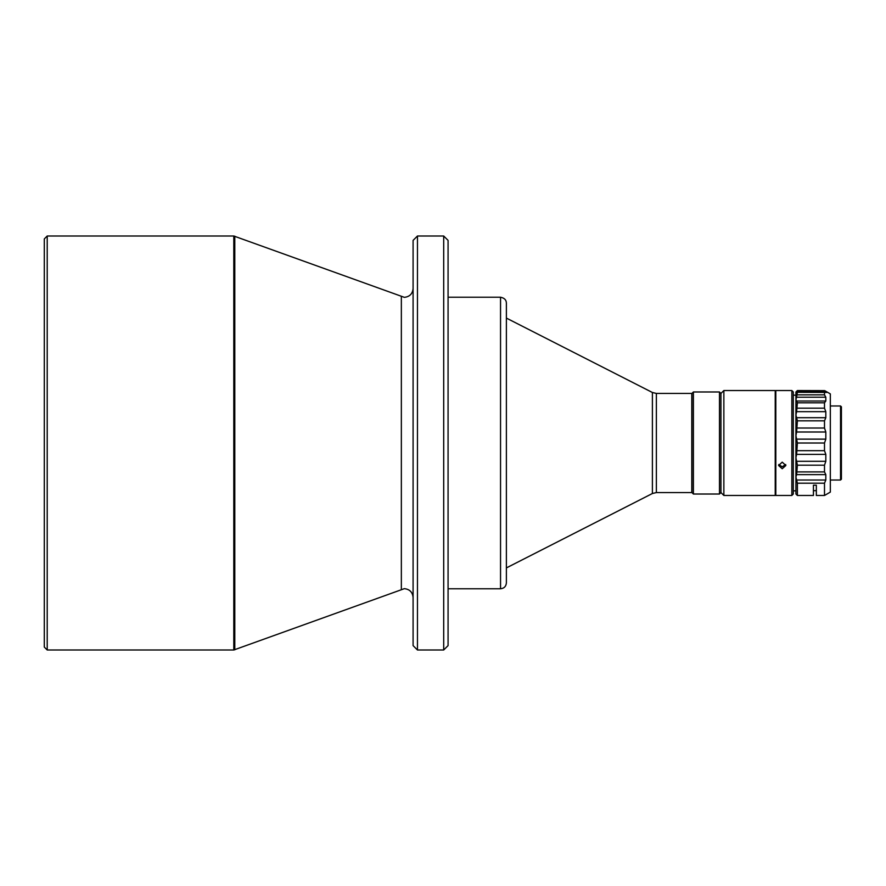 <?xml version="1.0" encoding="UTF-8"?>
<svg xmlns="http://www.w3.org/2000/svg" width="886" height="886" viewBox="0 0 886 886"><rect width="100%" height="100%" fill="white"/><g stroke="black" fill="none" stroke-linecap="round" stroke-linejoin="round"><path stroke-width="1.33" d="M44.3 238.932L44.3 647.068L47.213 649.992L47.213 236.008L44.3 238.932M413.086 300.011L413.086 288.592C412.533 293.864 409.62 296.777 404.348 297.342L233.793 236.008L47.213 236.008M413.086 585.989L413.086 597.408C412.533 592.136 409.62 589.223 404.348 588.658L233.793 649.992L47.213 649.992M443.698 236.008L443.698 649.992L448.072 645.617L448.072 240.383L443.698 236.008L417.461 236.008L413.086 240.383L413.086 645.617L417.461 649.992L417.461 236.008M443.698 649.992L417.461 649.992M448.072 588.769L500.546 588.769L500.546 297.231L448.072 297.231M652.395 392.487L656.371 393.439L691.789 393.439L691.789 492.561L656.371 492.561L652.395 493.513L652.395 392.487L506.382 318.085M652.395 493.513L506.382 567.915M691.944 393.439L691.944 492.561L693.395 494.023L693.395 391.977L691.944 393.439M719.487 494.023L720.949 492.561L720.949 393.439L719.487 391.977L719.487 494.023L693.395 494.023M720.949 492.561L723.862 495.473L723.862 390.527L720.949 393.439M723.862 390.527L775.228 390.527L775.228 495.473L723.862 495.473M775.228 494.897L775.815 495.473L791.851 495.473L791.851 390.527L775.815 390.527L775.815 495.473M775.228 391.103L775.815 390.527M782.227 462.149L778.584 465.493L782.227 468.738L785.871 465.493L782.227 462.149M791.851 390.527L793.302 391.977L793.302 494.023L791.851 495.473M785.705 464.519L782.227 466.789L778.739 464.53M813.426 495.473L813.426 485.196L813.426 495.473L797.389 495.473L797.389 483.202L824.501 483.202L825.818 480.024L825.818 474.641L796.625 474.641L797.389 465.183L824.501 465.183L825.818 461.296L825.818 454.385L796.625 454.385L797.389 443.011L824.501 443.011L825.818 439.135L825.818 432.003L796.625 432.003L797.389 420.828L824.501 420.828L825.818 417.705L825.818 411.669L796.625 411.669L797.389 402.809L824.501 402.809L825.818 401.015L825.818 397.216L796.625 397.216L797.389 392.31L795.927 391.977L797.389 390.549L795.927 392.332L795.927 490.822L793.302 490.844M824.501 483.202L824.501 495.473L816.338 495.473L816.338 490.634L813.426 490.667L813.426 485.196L816.338 485.196L816.338 495.473M797.389 392.31L826.86 392.409L824.678 390.626L830.326 393.893L830.326 492.107L824.501 495.473M824.501 392.31L824.501 394.846L797.389 394.846M825.818 397.216L824.501 394.846M824.501 402.809L824.501 408.169L797.389 408.169M825.818 411.669L824.501 408.169M824.501 420.828L824.501 428.027L797.389 428.027M825.818 432.003L824.501 428.027M824.501 443.011L824.501 450.686L797.389 450.686M825.818 454.385L824.501 450.686M824.501 465.183L824.501 471.906L797.389 471.906M825.818 474.641L824.501 471.906M797.134 392.022L824.932 392.022M830.326 405.976L840.537 405.976L840.537 480.024L830.326 480.024M840.537 405.976L841.412 406.851L841.412 479.149L840.537 480.024M841.412 411.226L841.412 474.774M413.086 326.247L413.086 436.876M413.086 449.124L413.086 559.753M500.546 588.769C504.09 588.415 506.028 586.477 506.382 582.933L506.382 303.067C506.305 299.911 504.355 297.973 500.546 297.231M795.927 395.178L793.302 395.156M796.625 474.641L795.927 476.945L795.927 494.023L797.389 495.473M796.625 432.003L795.927 435.646L795.927 457.674L796.625 461.296L825.818 461.296M816.338 490.634L816.338 485.196M795.927 476.945L796.625 480.024L825.818 480.024M797.389 483.202L796.625 480.024M797.389 465.183L796.625 461.296M797.389 443.011L796.625 439.135L825.818 439.135M795.927 435.646L796.625 439.135M796.625 454.385L795.927 457.674M797.389 420.828L796.625 417.705L825.818 417.705M796.625 411.669L795.927 415.002L796.625 417.705M796.625 397.216L795.927 399.597L796.625 401.015L825.818 401.015M797.389 402.809L796.625 401.015M824.678 390.626L797.389 390.549L824.678 390.626M233.793 236.008L233.793 649.992M401.347 296.81L401.347 589.19M234.79 649.815L234.79 236.185M656.371 393.439L656.371 492.561M825.818 391.346L796.625 391.346M719.487 391.977L693.395 391.977"/></g></svg>
